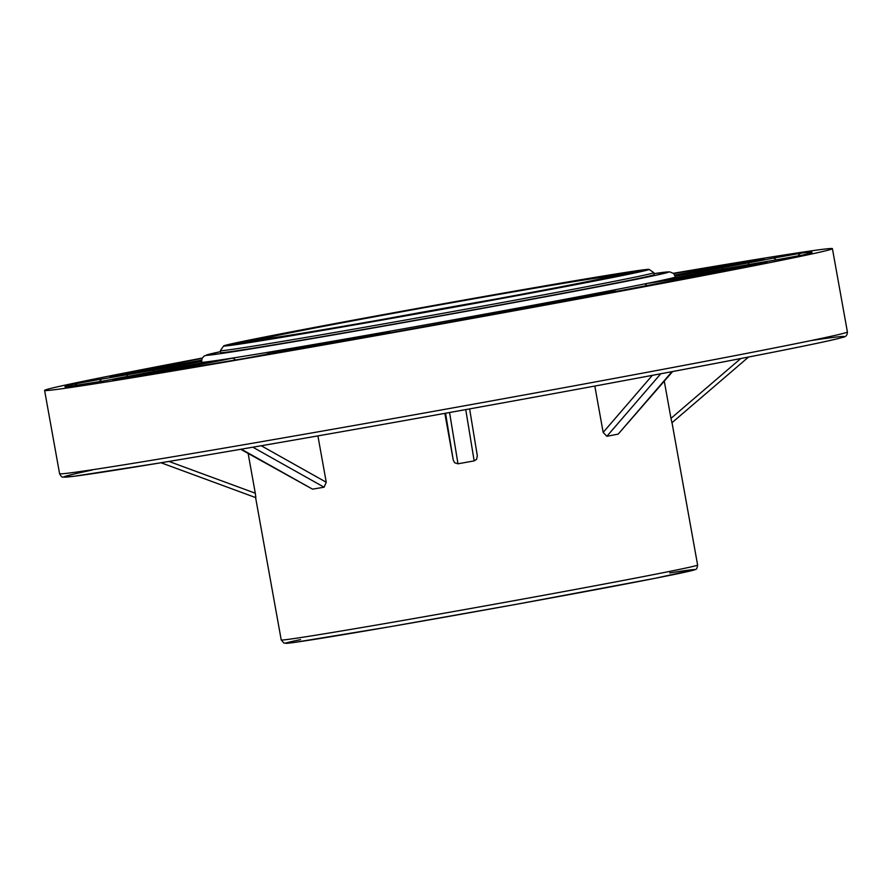 <?xml version="1.0" encoding="UTF-8"?>
<svg xmlns="http://www.w3.org/2000/svg" width="892" height="892" viewBox="0 0 892 892"><rect width="100%" height="100%" fill="white"/><g stroke="black" fill="none" stroke-linecap="round" stroke-linejoin="round"><path stroke-width="1.34" d="M645.05 286.31L646.287 283.924L647.492 283.355A240.818 2.944 -10.2 0 0 658.463 281.08A240.818 2.944 -10.2 0 0 666.792 279.274L666.859 279.263M506.957 310.093L507.213 310.037A240.818 2.944 -10.2 0 0 554.857 301.206L555.014 301.184M326.539 342.316L326.695 342.283A240.818 2.944 -10.2 0 0 374.774 333.887L375.03 333.842M201.625 362.933L201.492 362.185A240.818 2.944 169.8 0 0 211.672 361.215A55.94 0.68 -10.2 0 0 155.531 371.217L211.672 361.215A240.818 2.944 -10.2 0 0 232.02 358.149L233.972 358.517L235.41 360.022M742.846 263.631L693.374 272.127L753.952 260.91L764.422 259.338L742.846 263.631M718.294 271.101L696.016 274.691L706.364 272.517L767.053 261.913L718.294 271.101M220.402 350.634L220.759 352.608A220.168 2.687 -10.2 0 0 437.916 316.259A220.168 2.687 -10.2 0 0 654.137 274.625L653.78 272.651A220.168 2.687 169.8 0 1 638.181 276.487A220.168 2.687 169.8 0 1 396.204 321.678A220.168 2.687 169.8 0 1 220.402 350.634A220.168 2.687 169.8 0 1 220.413 350.601L223.647 345.94A216.154 2.643 169.8 0 1 435.909 305.097A216.154 2.643 169.8 0 1 649.097 269.384A216.154 2.643 169.8 0 1 649.108 269.451A216.154 2.643 169.8 0 1 633.799 273.175A216.154 2.643 169.8 0 1 397.52 317.329A216.154 2.643 169.8 0 1 223.658 346.007A216.154 2.643 169.8 0 1 223.647 345.94M671.921 422.763L748.589 357.023L671.932 422.763L670.974 418.37L740.739 358.551M664.295 381.23L670.974 418.37M672.657 371.529L618.178 434.125L672.022 371.652M660.76 373.77L606.861 436.3L618.178 434.125M606.861 436.3L603.159 432.397L652.331 375.354M594.819 386.046L603.159 432.397M477.32 455.79L469.616 408.904L477.32 455.79L476.584 459.347L474.165 460.885L465.747 409.595M449.557 412.517L457.986 463.807L474.165 460.885M457.986 463.807L454.641 462.747L453.236 460.049L445.543 413.23M444.84 413.364L453.236 460.049M261.245 445.744L326.249 482.249L317.909 435.887M326.249 482.249L324.097 487.21L252.849 447.193M241.342 449.178L312.523 489.15L324.097 487.21M312.523 489.15L240.684 449.289M168.934 461.432L255.29 493.209L248.143 453.47M255.29 493.209L255.859 497.669L160.984 462.747L255.859 497.669M158.72 367.972L181.009 364.382L170.651 366.556L109.961 377.16L158.72 367.972M673.415 273.286A400.229 4.895 169.8 0 1 832.414 248.656A400.229 4.895 169.8 0 1 439.377 324.353A400.229 4.895 169.8 0 1 44.6 390.417A400.229 4.895 169.8 0 1 72.954 383.448A400.229 4.895 169.8 0 1 202.216 358.071M287.904 350.155L356.387 338.001L287.904 350.155M529.859 306.937L598.041 294.494L529.859 306.937M134.168 375.443L183.64 366.947L123.063 378.163L112.604 379.736L134.168 375.443M619.148 275.74A200.12 2.442 169.8 0 1 400.408 316.615A200.12 2.442 169.8 0 1 239.446 343.164A200.12 2.442 169.8 0 1 239.435 343.108A200.12 2.442 169.8 0 1 435.943 305.287A200.12 2.442 169.8 0 1 633.309 272.227A200.12 2.442 169.8 0 1 633.32 272.294A200.12 2.442 169.8 0 1 619.148 275.74M604.497 278.304A184.075 2.252 169.8 0 1 403.284 315.891A184.075 2.252 169.8 0 1 255.235 340.32A184.075 2.252 169.8 0 1 255.224 340.265A184.075 2.252 169.8 0 1 435.976 305.488A184.075 2.252 169.8 0 1 617.52 275.07A184.075 2.252 169.8 0 1 617.532 275.126A184.075 2.252 169.8 0 1 604.497 278.304M493.767 299.433A172.044 2.107 -10.2 0 0 379.702 319.96M597.172 279.586A176.059 2.152 169.8 0 1 404.734 315.534A176.059 2.152 169.8 0 1 263.118 338.893A176.059 2.152 169.8 0 1 263.118 338.848A176.059 2.152 169.8 0 1 435.998 305.577A176.059 2.152 169.8 0 1 609.637 276.498A176.059 2.152 169.8 0 1 609.637 276.553A176.059 2.152 169.8 0 1 597.172 279.586M611.823 277.022A192.092 2.341 169.8 0 1 401.846 316.259A192.092 2.341 169.8 0 1 247.34 341.736A192.092 2.341 169.8 0 1 247.329 341.681A192.092 2.341 169.8 0 1 435.965 305.387A192.092 2.341 169.8 0 1 625.415 273.654A192.092 2.341 169.8 0 1 625.426 273.71A192.092 2.341 169.8 0 1 611.823 277.022M649.097 269.384L653.758 272.629A220.168 2.687 169.8 0 1 653.78 272.651M626.474 274.457A208.137 2.542 169.8 0 1 398.958 316.972A208.137 2.542 169.8 0 1 231.552 344.58A208.137 2.542 169.8 0 1 231.541 344.524A208.137 2.542 169.8 0 1 435.932 305.198A208.137 2.542 169.8 0 1 641.203 270.811A208.137 2.542 169.8 0 1 641.214 270.867A208.137 2.542 169.8 0 1 626.474 274.457M810.939 340.599A396.226 4.839 169.8 0 1 460.841 410.487A396.226 4.839 169.8 0 1 92.311 470.028M675.657 277.602L675.523 276.888A240.818 2.944 169.8 0 1 666.792 279.274A55.94 0.68 -10.2 0 1 722.743 269.094A4.014 1.505 -99.9 0 1 722.765 269.094A4.014 1.505 -99.9 0 1 722.788 269.083M647.492 283.355A240.818 2.944 169.8 0 1 554.857 301.206A55.94 0.68 -10.2 0 1 600.762 293.368L611.923 291.695A55.94 0.68 -10.2 0 1 615.201 291.517L639.151 287.414A379.579 4.638 169.8 0 0 757.944 264.511L740.918 267.277A55.94 0.68 -10.2 0 1 708.092 273.153L681.722 277.758A55.94 0.68 -10.2 0 1 647.492 283.355M497.223 313.627A4.014 3.691 -98.6 0 1 499.487 312.133A55.94 0.68 -10.2 0 1 507.213 310.037A240.818 2.944 169.8 0 1 374.774 333.887A55.94 0.68 -10.2 0 1 383.727 332.972L373.135 335.214A55.94 0.68 -10.2 0 1 352.295 339.283L357.547 338.704A379.579 4.638 169.8 0 0 527.417 308.119A4.014 0.948 79.6 0 1 527.406 308.119A4.014 0.948 79.6 0 1 527.417 308.119L538.868 305.923M326.695 342.283A240.818 2.944 169.8 0 1 232.02 358.149A55.94 0.68 -10.2 0 1 198.782 364.705L172.647 369.556A55.94 0.68 -10.2 0 1 139.888 375.487L123.375 378.754A379.579 4.638 169.8 0 0 244.798 358.417L268.38 353.957A55.94 0.68 -10.2 0 1 270.945 353.076L281.538 350.846A55.94 0.68 -10.2 0 1 326.695 342.283M772.639 258.245L801.362 253.138A379.579 4.638 169.8 0 1 803.213 254.945L774.613 260.163A55.94 0.68 -10.2 0 0 749.113 264.478A4.014 1.505 -99.9 0 1 749.135 264.478A4.014 1.505 -99.9 0 1 749.157 264.478A4.014 1.572 79.5 0 0 747.619 263.017A55.94 0.68 -10.2 0 0 772.639 258.245A4.014 3.39 78.7 0 1 776.04 259.929M774.613 260.163A4.014 3.356 -99.1 0 1 774.68 260.152L666.826 279.263M803.213 254.945A4.014 3.914 -103.3 0 0 803.001 254.989L774.68 260.152A4.014 3.356 -99.1 0 1 774.758 260.141M810.75 252.915L803.001 254.989A4.014 3.914 -103.3 0 0 802.856 255.023M801.362 253.138A4.014 3.902 82.7 0 0 798.329 255.926M675.344 276.141A55.94 0.68 -10.2 0 0 721.483 267.856A4.014 1.572 79.5 0 1 722.91 269.061M721.483 267.856L747.619 263.017M678.21 274.368A4.014 1.572 79.5 0 1 678.232 274.368A55.94 0.68 -10.2 0 0 674.843 274.992L704.346 269.529A4.014 1.572 79.5 0 1 704.346 269.529A4.014 1.572 79.5 0 1 704.368 269.518L678.232 274.368M752.592 260.732A4.014 3.39 -99.1 0 1 753.64 260.319L737.126 263.586A4.014 0.825 79.9 0 0 737.126 263.586A4.014 0.825 79.9 0 0 737.138 263.586A55.94 0.68 -10.2 0 0 704.368 269.518M673.728 273.565A379.579 4.638 169.8 0 1 753.64 260.319M120.197 374.584A4.014 3.423 -101.3 0 0 119.071 374.562A379.579 4.638 169.8 0 1 202.016 358.439M168.967 365.91A4.014 1.505 80.1 0 0 168.945 365.921A55.94 0.68 -10.2 0 0 136.097 371.797A4.014 0.892 79.6 0 1 136.097 371.797A4.014 0.892 79.6 0 1 136.086 371.797L119.071 374.562M168.945 365.921A4.014 1.505 80.1 0 0 168.922 365.921L195.303 361.316A4.014 1.505 80.1 0 0 195.303 361.316L117.376 375.019M195.337 361.305A4.014 1.505 80.1 0 0 195.315 361.305A55.94 0.68 -10.2 0 1 201.458 360.234L195.315 361.305M675.523 276.888L673.616 273.465L669.758 271.87L653.959 273.643A234.808 2.866 169.8 0 1 651.896 276.119A234.808 2.866 169.8 0 1 354.458 331.267A234.808 2.866 169.8 0 1 220.58 351.626L204.257 355.941L202.094 358.294L201.492 362.185M255.603 497.591L281.225 639.977A211.549 2.587 -10.2 0 0 489.886 605.055A211.549 2.587 -10.2 0 0 697.622 565.049L672.011 422.697M669.747 572.92A207.535 2.531 169.8 0 1 501.828 606.928A207.535 2.531 169.8 0 1 300.582 639.597M44.6 390.417L59.586 473.685A400.229 4.895 -10.2 0 0 454.363 407.622A400.229 4.895 -10.2 0 0 847.4 331.935L832.414 248.656M155.498 371.217A4.014 1.572 79.5 0 1 155.52 371.217L129.396 376.056A55.94 0.68 -10.2 0 0 104.375 380.828L75.664 385.935A379.579 4.638 169.8 0 1 73.802 384.129L102.413 378.91A55.94 0.68 -10.2 0 0 127.902 374.595L154.271 369.979A55.94 0.68 -10.2 0 0 201.402 361.461M499.487 312.133L510.648 310.461A55.94 0.68 -10.2 0 0 532.045 306.926L357.558 338.704A4.014 0.881 80 0 0 357.558 338.704A4.014 0.881 80 0 0 357.547 338.704M554.935 301.195L612.035 291.673A4.014 3.691 81.4 0 0 611.923 291.695M741.475 267.79A4.014 0.892 -100.4 0 0 740.918 267.277M707.267 274.457A4.014 1.505 -99.9 0 1 708.092 273.153M680.83 279.53A4.014 1.505 -99.9 0 1 681.722 277.758M386.381 333.575A4.014 3.713 -101.9 0 0 383.727 332.972M375.342 335.548A4.014 3.713 -101.9 0 0 373.135 335.214M353.199 339.462A4.014 2.197 -100.7 0 0 352.295 339.283M531.275 307.405A4.014 2.141 -99.8 0 1 532.045 306.926M508.719 311.531A4.014 3.691 -98.6 0 1 510.648 310.461M200.276 366.021A4.014 1.572 -100.5 0 0 198.782 364.705M173.907 370.47A4.014 1.572 -100.5 0 0 172.647 369.556M139.576 376.134A4.014 0.825 -100.1 0 1 139.888 375.487M121.502 379.044L123.453 378.743A4.014 3.39 80.9 0 0 123.375 378.754M123.453 378.743L244.832 358.406A4.014 2.085 80.2 0 0 244.832 358.406A4.014 2.085 80.2 0 0 244.798 358.417M153.402 371.607A4.014 1.505 -99.9 0 1 154.271 369.979M126.999 376.502A4.014 1.505 -99.9 0 1 127.902 374.595M99.837 381.698A4.014 3.356 -99.1 0 1 102.413 378.91M77.604 385.645A4.014 3.914 -103.3 0 0 73.802 384.129M66.387 386.838L104.297 380.839A4.014 3.39 78.7 0 1 104.375 380.828M155.52 371.217A4.014 1.572 79.5 0 1 155.531 371.217L129.385 376.056A4.014 1.572 79.5 0 1 129.396 376.056L104.297 380.839M749.135 264.478L722.765 269.094M704.346 269.529L755.535 260.13M612.035 291.673L617.9 291.182M759.661 264.155L615.48 291.561M374.896 333.864L387.384 331.969L390.863 332.783M357.558 338.704L345.784 340.677M507.091 310.059L495.383 312.512L492.351 314.508M244.832 358.406L268.202 354.091M326.617 342.305L265.481 354.648M59.586 473.685C61.013 476.428 62.206 477.555 63.165 477.064L74.727 476.161L157.471 463.327C232.221 451.006 348.136 430.803 464.007 409.907C653.2 375.855 824.175 343.152 842.115 337.499C845.683 337.087 847.445 335.236 847.4 331.935M281.225 639.977L284.013 643.132L294.706 642.374L388.812 626.931L515.721 604.419L655.43 578.239L695.325 569.475C696.44 569.609 697.198 568.137 697.622 565.049M239.435 343.108L238.866 343.911M633.309 272.227L634.123 272.796M255.224 340.265L254.677 341.045M617.52 275.07L618.301 275.617M263.118 338.848L262.582 339.607M609.637 276.498L610.396 277.022M247.329 341.681L246.772 342.483M625.415 273.654L626.217 274.212M231.541 344.524L230.961 345.349M641.203 270.811L642.028 271.391"/></g></svg>
